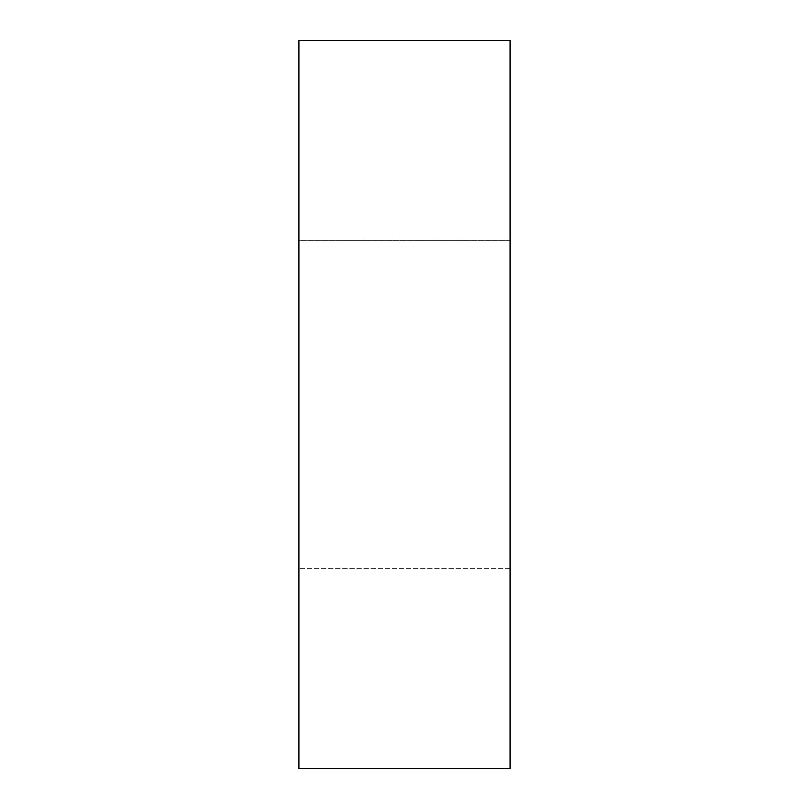 <?xml version="1.0" encoding="UTF-8"?>
<svg xmlns="http://www.w3.org/2000/svg" width="809" height="809" viewBox="0 0 809 809"><rect width="100%" height="100%" fill="white"/><g stroke="black" fill="none" stroke-linecap="round" stroke-linejoin="round"><path stroke-width="0.61" stroke-dasharray="4.04 3.03" d="M510.074 40.45L298.925 40.45L298.925 768.55L510.074 768.55L510.074 40.45M510.074 240.678L298.925 240.678L298.925 568.322L298.925 240.678L510.074 240.678L510.074 568.322L510.074 240.678M510.074 568.322L298.925 568.322L510.074 568.322"/><path stroke-width="1.21" d="M510.074 40.45L298.925 40.45L298.925 768.55L510.074 768.55L510.074 40.45"/></g></svg>
